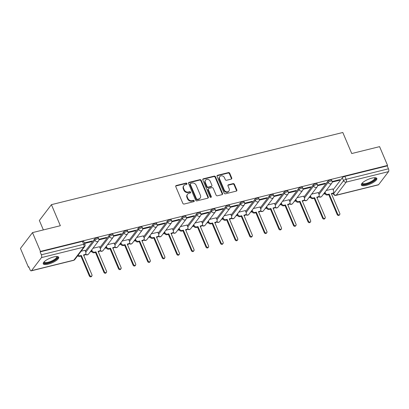 <?xml version="1.0" encoding="UTF-8"?>
<svg xmlns="http://www.w3.org/2000/svg" width="409" height="409" viewBox="0 0 409 409"><rect width="100%" height="100%" fill="white"/><g stroke="black" fill="none" stroke-linecap="round" stroke-linejoin="round"><path stroke-width="0.61" d="M186.949 183.58A0.741 0.624 37.3 0 0 186.034 183.094L176.289 185.507A1.058 0.89 37.3 0 0 175.763 186.657L182.843 203.339A1.058 0.89 37.3 0 0 184.152 204.04L193.902 201.622A0.741 0.624 37.3 0 0 193.35 200.328L192.087 200.64A3.379 2.848 37.3 0 1 187.895 198.401L187.302 197.01A3.379 2.848 37.3 0 1 187.552 194.234A3.379 2.848 37.3 0 1 188.978 193.319L190.241 193.007A0.741 0.624 37.3 0 0 189.689 191.709L188.431 192.02A3.379 2.848 37.3 0 1 184.234 189.786L183.646 188.396A3.379 2.848 37.3 0 1 183.892 185.62A3.379 2.848 37.3 0 1 185.323 184.699L186.586 184.387A0.741 0.624 37.3 0 0 186.949 183.58M186.652 184.367A0.741 0.624 37.3 0 0 185.681 183.554L175.936 185.967A1.058 0.89 37.3 0 0 175.712 186.059M193.968 201.601A0.741 0.624 37.3 0 0 192.997 200.788L191.734 201.1L192.087 200.64M190.313 192.987A0.741 0.624 37.3 0 0 189.341 192.169L188.079 192.481L188.431 192.02M53.717 256.939A8.39 2.536 157 0 0 43.252 263.81A8.39 2.536 157 0 0 48.236 264.132A8.39 2.536 157 0 0 58.702 257.256A8.39 2.536 157 0 0 53.717 256.939M371.832 178.14A8.39 2.536 157 0 0 361.372 185.016A8.39 2.536 157 0 0 366.357 185.333A8.39 2.536 157 0 0 376.817 178.457A8.39 2.536 157 0 0 371.832 178.14M231.208 179.122A1.058 0.89 37.3 0 0 231.734 177.966L229.746 173.288A1.058 0.89 37.3 0 0 228.437 172.588L217.614 175.272A1.058 0.89 37.3 0 0 217.087 176.422L224.168 193.104A1.058 0.89 37.3 0 0 225.477 193.8L236.305 191.121A1.058 0.89 37.3 0 0 236.826 189.965L234.429 184.316A1.058 0.89 37.3 0 0 233.115 183.615L228.483 184.761A1.058 0.89 37.3 0 0 227.961 185.916L229.152 188.718A2.827 2.377 37.3 0 1 228.943 191.039A2.827 2.377 37.3 0 1 226.474 191.801A2.827 2.377 37.3 0 1 224.244 189.934L219.582 178.953A2.827 2.377 37.3 0 1 219.786 176.637A2.827 2.377 37.3 0 1 222.256 175.875A2.827 2.377 37.3 0 1 224.49 177.741L225.267 179.571A1.058 0.89 37.3 0 0 226.576 180.267L231.208 179.122M41.462 257.598L31.524 270.646A2.152 0.961 -103.9 0 1 31.237 270.845A2.152 0.961 -103.9 0 1 30.015 269.679L28.773 266.755L28.425 267.215L20.45 248.427L32.495 232.614L60.348 225.717L51.411 204.664L342.803 132.49L351.735 153.539L379.588 146.642L387.558 165.425L40.471 251.402L40.118 251.862L41.36 254.787L83.697 244.301A2.152 0.649 -23 0 1 84.975 244.383L83.733 241.458A2.152 0.649 -23 0 0 82.454 241.376L83.697 244.301A2.152 0.961 -103.9 0 1 83.794 247.113L41.462 257.598A2.152 0.961 -103.9 0 0 41.36 254.787M32.495 232.614L40.471 251.402M201.218 180.354A1.058 0.89 37.3 0 0 199.909 179.653L189.086 182.337A1.058 0.89 37.3 0 0 188.559 183.493L195.64 200.17A1.058 0.89 37.3 0 0 196.949 200.87L207.772 198.186A1.058 0.89 37.3 0 0 208.299 197.036L201.218 180.354L200.865 180.814A1.058 0.89 37.3 0 0 199.556 180.118L188.733 182.797A1.058 0.89 37.3 0 0 188.508 182.889M203.35 178.805L214.173 176.121A1.058 0.89 37.3 0 1 215.482 176.821L222.562 193.498A1.058 0.89 37.3 0 1 222.036 194.653L217.404 195.804A1.058 0.89 37.3 0 1 216.095 195.103L213.222 188.339A1.058 0.89 37.3 0 0 211.913 187.639L208.841 188.401A1.058 0.89 37.3 0 0 208.314 189.551L211.305 196.596A0.741 0.624 37.3 0 1 210.022 196.913L202.823 179.955A1.058 0.89 37.3 0 1 203.35 178.805L202.997 179.265L213.82 176.581L214.173 176.121M333.151 189.771L342.302 177.762L343.545 180.686A2.152 0.649 -23 0 1 346.116 179.3L388.453 168.815A2.152 0.961 76.1 0 1 388.55 171.627L378.611 184.674A2.152 0.961 76.1 0 1 378.325 184.873L335.993 195.359A2.152 0.961 76.1 0 0 336.275 195.159L378.611 184.674M28.425 267.215L28.921 267.092M90.19 251.913L91.698 251.54M104.77 248.304L106.279 247.931M119.346 244.694L120.854 244.321M133.927 241.08L135.435 240.707M148.503 237.471L150.011 237.097M163.084 233.861L164.592 233.488M177.664 230.247L179.173 229.873M192.24 226.637L193.748 226.264M206.821 223.028L208.329 222.654M221.402 219.413L222.905 219.04M235.978 215.804L237.486 215.431M250.559 212.194L252.067 211.821M265.134 208.58L266.642 208.207M279.715 204.97L281.223 204.597M294.296 201.361L295.804 200.988M308.872 197.746L310.38 197.373M323.453 194.137L324.961 193.764M43.369 229.919L39.361 220.482L51.411 204.664M387.558 165.425L387.211 165.89L388.453 168.815M84.96 250.328L81.146 251.203M84.571 243.432L91.524 241.709L91.309 241.203M91.524 241.709L92.051 241.019L84.356 242.926M99.54 246.719L92.966 248.273M98.917 239.878L106.105 238.099L105.89 237.588M106.105 238.099L106.631 237.404L98.886 239.326M114.116 243.104L107.541 244.664M113.498 236.269L120.686 234.485L120.466 233.979M120.686 234.485L121.212 233.795L113.467 235.712M128.697 239.495L122.122 241.049M128.073 232.655L135.261 230.875L135.047 230.369M135.261 230.875L135.788 230.185L128.043 232.102M143.278 235.886L136.703 237.44M142.654 229.045L149.842 227.266L149.628 226.755M149.842 227.266L150.369 226.571L142.623 228.493M157.854 232.271L151.279 233.83M157.235 225.436L164.418 223.651L164.203 223.145M164.418 223.651L164.95 222.961L157.199 224.878M172.434 228.662L165.86 230.216M171.811 221.821L178.999 220.042L178.784 219.536M178.999 220.042L179.525 219.352L171.78 221.269M187.01 225.052L180.435 226.606M186.392 218.212L193.58 216.433L193.365 215.921M193.58 216.433L194.106 215.737L186.361 217.66M201.591 221.438L195.016 222.997M200.972 214.602L208.155 212.818L207.941 212.312M208.155 212.818L208.682 212.128L200.937 214.045M216.172 217.828L209.597 219.382M215.548 210.988L222.736 209.209L222.522 208.702M222.736 209.209L223.263 208.518L215.517 210.436M230.748 214.219L224.173 215.773M230.129 207.378L237.317 205.599L237.097 205.088M237.317 205.599L237.844 204.904L230.098 206.826M245.328 210.604L238.754 212.164M244.705 203.769L251.893 201.985L251.678 201.479M251.893 201.985L252.419 201.294L244.674 203.212M259.904 206.995L253.329 208.549M259.286 200.154L266.474 198.375L266.259 197.869M266.474 198.375L267 197.685L259.255 199.602M274.485 203.385L267.91 204.94M273.866 196.545L281.049 194.766L280.835 194.255M281.049 194.766L281.576 194.071L273.831 195.993M289.066 199.771L282.491 201.33M288.442 192.936L295.63 191.151L295.416 190.645M295.63 191.151L296.157 190.461L288.411 192.378M303.642 196.162L297.067 197.716M303.023 189.321L310.211 187.542L309.991 187.036M310.211 187.542L310.738 186.852L302.992 188.769M318.222 192.552L311.648 194.106M317.599 185.712L324.787 183.932L324.572 183.421M324.787 183.932L325.313 183.237L317.568 185.159M318.575 193.38L327.721 181.371L328.166 182.409A2.152 0.649 -23 0 1 330.262 181.161A2.152 0.649 -23 0 1 332.016 181.105L331.571 180.067A2.152 0.649 157 0 0 329.823 180.124A2.152 0.649 157 0 0 327.721 181.371M303.994 196.99L313.146 184.98L313.585 186.018A2.152 0.649 -23 0 1 315.687 184.776A2.152 0.649 -23 0 1 317.435 184.715L316.995 183.677A2.152 0.649 157 0 0 315.247 183.733A2.152 0.649 157 0 0 313.146 184.98M289.419 200.604L298.565 188.595L299.005 189.633A2.152 0.649 -23 0 1 301.106 188.385A2.152 0.649 -23 0 1 302.854 188.329L302.415 187.291A2.152 0.649 157 0 0 300.666 187.348A2.152 0.649 157 0 0 298.565 188.595M274.838 204.214L283.989 192.204L284.429 193.242A2.152 0.649 -23 0 1 286.53 191.995A2.152 0.649 -23 0 1 288.279 191.939L287.839 190.901A2.152 0.649 157 0 0 286.085 190.957A2.152 0.649 157 0 0 283.989 192.204M260.257 207.823L269.408 195.814L269.848 196.852A2.152 0.649 -23 0 1 271.949 195.609A2.152 0.649 -23 0 1 273.698 195.548L273.258 194.51A2.152 0.649 157 0 0 271.51 194.572A2.152 0.649 157 0 0 269.408 195.814M245.681 211.438L254.827 199.428L255.272 200.466A2.152 0.649 -23 0 1 257.368 199.219A2.152 0.649 -23 0 1 259.122 199.163L258.677 198.125A2.152 0.649 157 0 0 256.929 198.181A2.152 0.649 157 0 0 254.827 199.428M231.1 215.047L240.252 203.038L240.691 204.076A2.152 0.649 -23 0 1 242.793 202.828A2.152 0.649 -23 0 1 244.541 202.772L244.101 201.734A2.152 0.649 157 0 0 242.353 201.79A2.152 0.649 157 0 0 240.252 203.038M216.525 218.657L225.671 206.647L226.111 207.685A2.152 0.649 -23 0 1 228.212 206.443A2.152 0.649 -23 0 1 229.96 206.381L229.521 205.344A2.152 0.649 157 0 0 227.772 205.405A2.152 0.649 157 0 0 225.671 206.647M201.944 222.271L211.095 210.262L211.535 211.3A2.152 0.649 -23 0 1 213.636 210.052A2.152 0.649 -23 0 1 215.385 209.996L214.945 208.958A2.152 0.649 157 0 0 213.191 209.014A2.152 0.649 157 0 0 211.095 210.262M187.363 225.88L196.514 213.871L196.954 214.909A2.152 0.649 -23 0 1 199.055 213.662A2.152 0.649 -23 0 1 200.804 213.605L200.364 212.568A2.152 0.649 157 0 0 198.616 212.624A2.152 0.649 157 0 0 196.514 213.871M172.787 229.49L181.933 217.481L182.378 218.518A2.152 0.649 -23 0 1 184.474 217.276A2.152 0.649 -23 0 1 186.228 217.215L185.783 216.177A2.152 0.649 157 0 0 184.035 216.238A2.152 0.649 157 0 0 181.933 217.481M158.206 233.104L167.358 221.095L167.797 222.133A2.152 0.649 -23 0 1 169.899 220.886A2.152 0.649 -23 0 1 171.647 220.829L171.207 219.791A2.152 0.649 157 0 0 169.459 219.848A2.152 0.649 157 0 0 167.358 221.095M143.631 236.714L152.777 224.705L153.217 225.742A2.152 0.649 -23 0 1 155.318 224.495A2.152 0.649 -23 0 1 157.066 224.439L156.627 223.401A2.152 0.649 157 0 0 154.878 223.457A2.152 0.649 157 0 0 152.777 224.705M129.05 240.323L138.201 228.314L138.641 229.352A2.152 0.649 -23 0 1 140.742 228.11A2.152 0.649 -23 0 1 142.49 228.048L142.051 227.01A2.152 0.649 157 0 0 140.297 227.072A2.152 0.649 157 0 0 138.201 228.314M114.469 243.938L123.62 231.929L124.06 232.966A2.152 0.649 -23 0 1 126.161 231.719A2.152 0.649 -23 0 1 127.91 231.663L127.47 230.625A2.152 0.649 157 0 0 125.721 230.681A2.152 0.649 157 0 0 123.62 231.929M99.893 247.547L109.039 235.538L109.484 236.576A2.152 0.649 -23 0 1 111.58 235.328A2.152 0.649 -23 0 1 113.329 235.272L112.889 234.234A2.152 0.649 157 0 0 111.141 234.291A2.152 0.649 157 0 0 109.039 235.538M85.312 251.157L94.464 239.147L94.903 240.185A2.152 0.649 -23 0 1 97.005 238.943A2.152 0.649 -23 0 1 98.753 238.882L98.313 237.844A2.152 0.649 157 0 0 96.56 237.905A2.152 0.649 157 0 0 94.464 239.147M332.18 182.102L339.368 180.318L339.894 179.628L332.149 181.545M332.798 188.938L326.229 190.497M339.368 180.318L339.153 179.812M387.211 165.89L344.874 176.376A2.152 0.649 157 0 0 342.302 177.762M40.118 251.862L82.454 241.376M183.892 185.62L183.544 186.08A3.379 2.848 37.3 0 0 183.293 188.856L183.646 188.396M188.079 192.481A3.379 2.848 37.3 0 1 183.886 190.246L183.293 188.856M187.552 194.234L187.199 194.699A3.379 2.848 37.3 0 0 186.954 197.47L187.302 197.01M191.734 201.1A3.379 2.848 37.3 0 1 187.542 198.861L186.954 197.47M207.997 198.094A1.058 0.89 37.3 0 0 207.946 197.496L200.865 180.814M190.645 183.385A0.741 0.624 37.3 0 0 190.277 184.193L196.489 198.83A0.741 0.624 37.3 0 0 197.409 199.321L198.738 198.994A3.379 2.848 37.3 0 0 200.17 198.074A3.379 2.848 37.3 0 0 200.415 195.297L196.167 185.292A3.379 2.848 37.3 0 0 191.974 183.053L190.645 183.385M190.328 183.585L189.981 184.045A0.741 0.624 37.3 0 0 189.924 184.653L190.277 184.193M200.17 198.074L199.817 198.534A3.379 2.848 37.3 0 1 198.385 199.454L197.056 199.781A0.741 0.624 37.3 0 1 196.141 199.29L189.924 184.653M222.266 194.561A1.058 0.89 37.3 0 0 222.21 193.963L215.129 177.281A1.058 0.89 37.3 0 0 213.82 176.581M208.396 188.687L208.043 189.147A1.058 0.89 37.3 0 0 207.966 190.016L210.952 197.056L211.305 196.596M211.008 197.383A0.741 0.624 37.3 0 0 210.952 197.056M210.246 181.32A2.827 2.377 37.3 0 0 208.012 179.454A2.827 2.377 37.3 0 0 205.543 180.216A2.827 2.377 37.3 0 0 205.338 182.537L206.98 186.402A1.058 0.89 37.3 0 0 208.288 187.102L211.361 186.34A1.058 0.89 37.3 0 0 211.888 185.185L210.246 181.32M205.543 180.216L205.19 180.676A2.827 2.377 37.3 0 0 204.986 182.997L205.338 182.537M211.811 186.054L211.458 186.514A1.058 0.89 37.3 0 1 211.013 186.801L207.941 187.562A1.058 0.89 37.3 0 1 206.627 186.862L204.986 182.997M219.786 176.637L219.439 177.097A2.827 2.377 37.3 0 0 219.229 179.418L219.582 178.953M228.943 191.039L228.59 191.499A2.827 2.377 37.3 0 1 226.126 192.261A2.827 2.377 37.3 0 1 223.892 190.395L219.229 179.418M236.53 191.029A1.058 0.89 37.3 0 0 236.474 190.43L234.076 184.776A1.058 0.89 37.3 0 0 232.767 184.076L228.135 185.226A1.058 0.89 37.3 0 0 227.91 185.313M231.433 179.03A1.058 0.89 37.3 0 0 231.382 178.426L229.398 173.748A1.058 0.89 37.3 0 0 228.084 173.048L217.261 175.732A1.058 0.89 37.3 0 0 217.036 175.824M78.099 255.201A2.152 1.815 37.3 0 0 80.144 255.763L81.355 255.461L89.832 275.431A1.237 1.043 37.3 0 0 91.979 274.894L83.508 254.93L84.719 254.628A2.152 1.815 37.3 0 0 85.629 254.045L85.174 254.643A2.152 1.815 -142.7 0 1 84.264 255.231L83.692 255.369M85.629 254.045A2.152 1.815 37.3 0 0 85.788 252.276L84.934 250.262M91.892 275.911L91.432 276.51A1.237 1.043 -142.7 0 1 89.377 276.029L80.9 256.065L79.683 256.361A2.152 1.815 -142.7 0 1 77.644 255.799M80.9 256.065L81.355 255.461M91.708 249.925L92.051 250.727A2.152 1.815 37.3 0 0 94.719 252.154L95.936 251.852L104.407 271.816A1.237 1.043 37.3 0 0 106.56 271.285L98.083 251.32L99.3 251.019A2.152 1.815 37.3 0 0 100.21 250.436L99.755 251.034A2.152 1.815 -142.7 0 1 98.845 251.617L98.272 251.76M100.21 250.436A2.152 1.815 37.3 0 0 100.369 248.667L99.51 246.653M106.468 272.302L106.013 272.9A1.237 1.043 -142.7 0 1 103.952 272.414L95.476 252.45L94.264 252.752A2.152 1.815 -142.7 0 1 91.59 251.325L92.051 250.727M91.253 250.523L91.59 251.325M95.476 252.45L95.936 251.852M106.289 246.31L106.626 247.118A2.152 1.815 37.3 0 0 109.3 248.544L110.512 248.243L118.988 268.207A1.237 1.043 37.3 0 0 121.136 267.675L112.664 247.711L113.876 247.409A2.152 1.815 37.3 0 0 114.786 246.821L114.331 247.425A2.152 1.815 -142.7 0 1 113.421 248.007L112.848 248.151M114.786 246.821A2.152 1.815 37.3 0 0 114.944 245.057L114.091 243.038M121.049 268.687L120.589 269.291A1.237 1.043 -142.7 0 1 118.533 268.805L110.057 248.841L108.84 249.142A2.152 1.815 -142.7 0 1 106.171 247.716L106.626 247.118M105.829 246.913L106.171 247.716M110.057 248.841L110.512 248.243M56.887 256.515A7.26 2.193 -23 0 1 54.934 259.981A7.26 2.193 -23 0 1 47.367 263.089A7.26 2.193 -23 0 1 43.978 261.99M44.218 261.74A6.723 2.03 157 0 0 44.269 261.934A6.723 2.03 157 0 0 48.155 262.215A6.723 2.03 157 0 0 54.417 259.495A6.723 2.03 157 0 0 56.646 256.678A6.723 2.03 157 0 0 56.539 256.509M43.201 263.335A8.338 2.52 157 0 0 55.568 260.012A8.338 2.52 157 0 0 58.395 256.888M375.002 177.716A7.26 2.193 -23 0 1 373.054 181.182A7.26 2.193 -23 0 1 365.482 184.29A7.26 2.193 -23 0 1 362.098 183.191M362.338 182.946A6.723 2.03 157 0 0 362.384 183.135A6.723 2.03 157 0 0 366.27 183.416A6.723 2.03 157 0 0 372.533 180.696A6.723 2.03 157 0 0 374.762 177.884A6.723 2.03 157 0 0 374.659 177.716M361.321 184.536A8.338 2.52 157 0 0 373.688 181.213A8.338 2.52 157 0 0 376.51 178.089M120.865 242.701L121.207 243.503A2.152 1.815 37.3 0 0 123.876 244.93L125.093 244.628L133.569 264.597A1.237 1.043 37.3 0 0 135.716 264.061L127.24 244.096L128.457 243.795A2.152 1.815 37.3 0 0 129.367 243.212L128.912 243.81A2.152 1.815 -142.7 0 1 128.002 244.398L127.429 244.536M129.367 243.212A2.152 1.815 37.3 0 0 129.525 241.443L128.666 239.429M135.624 265.078L135.169 265.676A1.237 1.043 -142.7 0 1 133.109 265.196L124.638 245.231L123.421 245.528A2.152 1.815 -142.7 0 1 120.752 244.107L121.207 243.503M120.41 243.299L120.752 244.107M124.638 245.231L125.093 244.628M135.445 239.091L135.788 239.894A2.152 1.815 37.3 0 0 138.457 241.32L139.673 241.019L148.145 260.983A1.237 1.043 37.3 0 0 150.297 260.451L141.821 240.487L143.038 240.185A2.152 1.815 37.3 0 0 143.948 239.602L143.487 240.201A2.152 1.815 -142.7 0 1 142.577 240.783L142.01 240.927M143.948 239.602A2.152 1.815 37.3 0 0 144.101 237.833L143.247 235.819M150.205 261.469L149.75 262.067A1.237 1.043 -142.7 0 1 147.69 261.581L139.213 241.617L138.002 241.918A2.152 1.815 -142.7 0 1 135.328 240.492L135.788 239.894M134.985 239.689L135.328 240.492M139.213 241.617L139.673 241.019M150.021 235.477L150.364 236.284A2.152 1.815 37.3 0 0 153.038 237.706L154.249 237.409L162.726 257.373A1.237 1.043 37.3 0 0 164.873 256.842L156.402 236.872L157.613 236.576A2.152 1.815 37.3 0 0 158.523 235.988L158.068 236.591A2.152 1.815 -142.7 0 1 157.158 237.174L156.586 237.317M158.523 235.988A2.152 1.815 37.3 0 0 158.682 234.224L157.828 232.205M164.786 257.854L164.326 258.457A1.237 1.043 -142.7 0 1 162.271 257.972L153.794 238.007L152.577 238.309A2.152 1.815 -142.7 0 1 149.909 236.883L150.364 236.284M149.566 236.08L149.909 236.883M153.794 238.007L154.249 237.409M164.602 231.867L164.945 232.67A2.152 1.815 37.3 0 0 167.613 234.096L168.83 233.795L177.302 253.764A1.237 1.043 37.3 0 0 179.454 253.227L170.977 233.263L172.194 232.961A2.152 1.815 37.3 0 0 173.104 232.378L172.649 232.977A2.152 1.815 -142.7 0 1 171.739 233.565L171.167 233.703M173.104 232.378A2.152 1.815 37.3 0 0 173.263 230.61L172.404 228.595M179.362 254.245L178.907 254.843A1.237 1.043 -142.7 0 1 176.846 254.362L168.37 234.398L167.158 234.694A2.152 1.815 -142.7 0 1 164.49 233.273L164.945 232.67M164.147 232.465L164.49 233.273M168.37 234.398L168.83 233.795M179.183 228.258L179.52 229.06A2.152 1.815 37.3 0 0 182.194 230.487L183.406 230.185L191.882 250.15A1.237 1.043 37.3 0 0 194.035 249.618L185.558 229.653L186.77 229.352A2.152 1.815 37.3 0 0 187.68 228.769L187.225 229.367A2.152 1.815 -142.7 0 1 186.315 229.95L185.742 230.093M187.68 228.769A2.152 1.815 37.3 0 0 187.838 227L186.985 224.986M193.943 250.635L193.483 251.233A1.237 1.043 -142.7 0 1 191.427 250.748L182.951 230.783L181.734 231.085A2.152 1.815 -142.7 0 1 179.065 229.659L179.52 229.06M178.723 228.856L179.065 229.659M182.951 230.783L183.406 230.185M193.759 224.643L194.101 225.451A2.152 1.815 37.3 0 0 196.77 226.872L197.987 226.576L206.463 246.54A1.237 1.043 37.3 0 0 208.61 246.008L200.134 226.039L201.351 225.742A2.152 1.815 37.3 0 0 202.261 225.154L201.806 225.758A2.152 1.815 -142.7 0 1 200.896 226.341L200.323 226.484M202.261 225.154A2.152 1.815 37.3 0 0 202.419 223.391L201.565 221.371M208.518 247.021L208.063 247.624A1.237 1.043 -142.7 0 1 206.003 247.138L197.532 227.174L196.315 227.476A2.152 1.815 -142.7 0 1 193.646 226.049L194.101 225.451M193.304 225.247L193.646 226.049M197.532 227.174L197.987 226.576M208.339 221.034L208.682 221.836A2.152 1.815 37.3 0 0 211.351 223.263L212.568 222.961L221.039 242.931A1.237 1.043 37.3 0 0 223.191 242.394L214.715 222.43L215.932 222.128A2.152 1.815 37.3 0 0 216.842 221.545L216.381 222.143A2.152 1.815 -142.7 0 1 215.471 222.731L214.904 222.869M216.842 221.545A2.152 1.815 37.3 0 0 217 219.776L216.141 217.762M223.099 243.411L222.644 244.009A1.237 1.043 -142.7 0 1 220.584 243.529L212.107 223.565L210.896 223.861A2.152 1.815 -142.7 0 1 208.222 222.44L208.682 221.836M207.879 221.632L208.222 222.44M212.107 223.565L212.568 222.961M222.915 217.424L223.258 218.227A2.152 1.815 37.3 0 0 225.932 219.653L227.143 219.352L235.62 239.316A1.237 1.043 37.3 0 0 237.767 238.784L229.296 218.82L230.507 218.518A2.152 1.815 37.3 0 0 231.417 217.936L230.962 218.534A2.152 1.815 -142.7 0 1 230.052 219.117L229.48 219.26M231.417 217.936A2.152 1.815 37.3 0 0 231.576 216.167L230.722 214.152M237.68 239.802L237.22 240.4A1.237 1.043 -142.7 0 1 235.165 239.914L226.688 219.95L225.471 220.252A2.152 1.815 -142.7 0 1 222.803 218.825L223.258 218.227M222.46 218.023L222.803 218.825M226.688 219.95L227.143 219.352M237.496 213.81L237.839 214.618A2.152 1.815 37.3 0 0 240.507 216.039L241.724 215.742L250.201 235.707A1.237 1.043 37.3 0 0 252.348 235.175L243.871 215.206L245.088 214.909A2.152 1.815 37.3 0 0 245.998 214.321L245.543 214.924A2.152 1.815 -142.7 0 1 244.633 215.507L244.061 215.65M245.998 214.321A2.152 1.815 37.3 0 0 246.157 212.557L245.298 210.538M252.256 236.187L251.801 236.791A1.237 1.043 -142.7 0 1 249.741 236.305L241.269 216.341L240.052 216.642A2.152 1.815 -142.7 0 1 237.384 215.216L237.839 214.618M237.041 214.408L237.384 215.216M241.269 216.341L241.724 215.742M252.077 210.2L252.414 211.003A2.152 1.815 37.3 0 0 255.088 212.429L256.3 212.128L264.776 232.097A1.237 1.043 37.3 0 0 266.929 231.56L258.452 211.596L259.669 211.295A2.152 1.815 37.3 0 0 260.579 210.712L260.119 211.31A2.152 1.815 -142.7 0 1 259.209 211.898L258.636 212.036M260.579 210.712A2.152 1.815 37.3 0 0 260.732 208.943L259.879 206.928M266.837 232.578L266.382 233.176A1.237 1.043 -142.7 0 1 264.321 232.695L255.845 212.731L254.633 213.028A2.152 1.815 -142.7 0 1 251.959 211.606L252.414 211.003M251.617 210.799L251.959 211.606M255.845 212.731L256.3 212.128M266.653 206.591L266.995 207.394A2.152 1.815 37.3 0 0 269.664 208.82L270.881 208.518L279.357 228.483A1.237 1.043 37.3 0 0 281.504 227.951L273.028 207.987L274.245 207.685A2.152 1.815 37.3 0 0 275.155 207.102L274.7 207.7A2.152 1.815 -142.7 0 1 273.79 208.283L273.217 208.426M275.155 207.102A2.152 1.815 37.3 0 0 275.313 205.333L274.459 203.319M281.412 228.968L280.957 229.567A1.237 1.043 -142.7 0 1 278.897 229.081L270.426 209.117L269.209 209.418A2.152 1.815 -142.7 0 1 266.54 207.992L266.995 207.394M266.198 207.189L266.54 207.992M270.426 209.117L270.881 208.518M281.234 202.976L281.576 203.784A2.152 1.815 37.3 0 0 284.245 205.206L285.462 204.909L293.933 224.873A1.237 1.043 37.3 0 0 296.085 224.342L287.609 204.372L288.826 204.076A2.152 1.815 37.3 0 0 289.736 203.488L289.275 204.091A2.152 1.815 -142.7 0 1 288.365 204.674L287.798 204.817M289.736 203.488A2.152 1.815 37.3 0 0 289.894 201.724L289.035 199.704M295.993 225.354L295.538 225.957A1.237 1.043 -142.7 0 1 293.478 225.471L285.001 205.507L283.79 205.809A2.152 1.815 -142.7 0 1 281.116 204.382L281.576 203.784M280.779 203.575L281.116 204.382M285.001 205.507L285.462 204.909M295.809 199.367L296.152 200.17A2.152 1.815 37.3 0 0 298.826 201.596L300.037 201.294L308.514 221.264A1.237 1.043 37.3 0 0 310.661 220.727L302.19 200.763L303.401 200.461A2.152 1.815 37.3 0 0 304.311 199.878L303.856 200.476A2.152 1.815 -142.7 0 1 302.946 201.059L302.374 201.202M304.311 199.878A2.152 1.815 37.3 0 0 304.47 198.109L303.616 196.095M310.574 221.744L310.114 222.343A1.237 1.043 -142.7 0 1 308.059 221.862L299.582 201.893L298.365 202.194A2.152 1.815 -142.7 0 1 295.697 200.773L296.152 200.17M295.354 199.965L295.697 200.773M299.582 201.893L300.037 201.294M310.39 195.758L310.733 196.56A2.152 1.815 37.3 0 0 313.401 197.987L314.618 197.685L323.095 217.649A1.237 1.043 37.3 0 0 325.242 217.118L316.765 197.153L317.982 196.852A2.152 1.815 37.3 0 0 318.892 196.269L318.437 196.867A2.152 1.815 -142.7 0 1 317.527 197.45L316.955 197.593M318.892 196.269A2.152 1.815 37.3 0 0 319.051 194.5L318.192 192.486M325.15 218.135L324.695 218.733A1.237 1.043 -142.7 0 1 322.635 218.248L314.163 198.283L312.946 198.585A2.152 1.815 -142.7 0 1 310.278 197.158L310.733 196.56M309.935 196.356L310.278 197.158M314.163 198.283L314.618 197.685M324.971 192.143L325.313 192.951A2.152 1.815 37.3 0 0 327.982 194.372L329.199 194.076L337.67 214.04A1.237 1.043 37.3 0 0 339.823 213.508L331.346 193.539L332.563 193.242A2.152 1.815 37.3 0 0 333.473 192.654L333.013 193.258A2.152 1.815 -142.7 0 1 332.103 193.84L331.53 193.984M333.473 192.654A2.152 1.815 37.3 0 0 333.626 190.891L332.773 188.871M339.731 214.52L339.276 215.124A1.237 1.043 -142.7 0 1 337.215 214.638L328.739 194.674L327.527 194.975A2.152 1.815 -142.7 0 1 324.853 193.549L325.313 192.951M324.511 192.741L324.853 193.549M328.739 194.674L329.199 194.076M185.681 183.554L186.034 183.094M192.997 200.788L193.35 200.328M189.341 192.169L189.689 191.709M333.263 192.93L333.606 193.733L343.545 180.686A2.152 1.815 -142.7 0 0 346.213 182.112L336.275 195.159A2.152 1.815 -142.7 0 1 333.606 193.733A2.152 0.649 -23 0 0 333.493 194.111A2.152 2.152 0 0 0 335.993 195.359M388.55 171.627L346.213 182.112A2.152 0.961 -103.9 0 0 346.116 179.3L344.874 176.376M31.524 270.646L73.855 260.16L83.794 247.113A2.152 1.815 37.3 0 0 84.704 246.53A2.152 2.152 0 0 0 84.975 244.383M319.015 194.418L328.166 182.409A2.152 1.815 -142.7 0 0 330.835 183.835A2.152 1.815 -142.7 0 0 331.745 183.252A2.152 2.152 0 0 0 332.016 181.105M304.434 198.033L313.585 186.018A2.152 1.815 -142.7 0 0 316.254 187.445A2.152 1.815 -142.7 0 0 317.164 186.862A2.152 2.152 0 0 0 317.435 184.715M289.858 201.642L299.005 189.633A2.152 1.815 -142.7 0 0 301.678 191.054A2.152 1.815 -142.7 0 0 302.588 190.471A2.152 2.152 0 0 0 302.854 188.329M275.277 205.252L284.429 193.242A2.152 1.815 -142.7 0 0 287.098 194.669A2.152 1.815 -142.7 0 0 288.008 194.086A2.152 2.152 0 0 0 288.279 191.939M260.702 208.866L269.848 196.852A2.152 1.815 -142.7 0 0 272.522 198.278A2.152 1.815 -142.7 0 0 273.432 197.695A2.152 2.152 0 0 0 273.698 195.548M246.121 212.476L255.272 200.466A2.152 1.815 -142.7 0 0 257.941 201.888A2.152 1.815 -142.7 0 0 258.851 201.305A2.152 2.152 0 0 0 259.122 199.163M231.54 216.085L240.691 204.076A2.152 1.815 -142.7 0 0 243.36 205.502A2.152 1.815 -142.7 0 0 244.27 204.919A2.152 2.152 0 0 0 244.541 202.772M216.964 219.699L226.111 207.685A2.152 1.815 -142.7 0 0 228.784 209.111A2.152 1.815 -142.7 0 0 229.694 208.529A2.152 2.152 0 0 0 229.96 206.381M202.383 223.309L211.535 211.3A2.152 1.815 -142.7 0 0 214.204 212.721A2.152 1.815 -142.7 0 0 215.114 212.138A2.152 2.152 0 0 0 215.385 209.996M187.808 226.918L196.954 214.909A2.152 1.815 -142.7 0 0 199.628 216.335A2.152 1.815 -142.7 0 0 200.538 215.753A2.152 2.152 0 0 0 200.804 213.605M173.227 230.533L182.378 218.518A2.152 1.815 -142.7 0 0 185.047 219.945A2.152 1.815 -142.7 0 0 185.957 219.362A2.152 2.152 0 0 0 186.228 217.215M158.646 234.142L167.797 222.133A2.152 1.815 -142.7 0 0 170.466 223.554A2.152 1.815 -142.7 0 0 171.376 222.971A2.152 2.152 0 0 0 171.647 220.829M144.07 237.752L153.217 225.742A2.152 1.815 -142.7 0 0 155.89 227.169A2.152 1.815 -142.7 0 0 156.8 226.586A2.152 2.152 0 0 0 157.066 224.439M129.489 241.366L138.641 229.352A2.152 1.815 -142.7 0 0 141.309 230.778A2.152 1.815 -142.7 0 0 142.22 230.195A2.152 2.152 0 0 0 142.49 228.048M114.914 244.976L124.06 232.966A2.152 1.815 -142.7 0 0 126.729 234.388A2.152 1.815 -142.7 0 0 127.639 233.805A2.152 2.152 0 0 0 127.91 231.663M100.333 248.585L109.484 236.576A2.152 1.815 -142.7 0 0 112.153 238.002A2.152 1.815 -142.7 0 0 113.063 237.419A2.152 2.152 0 0 0 113.329 235.272M85.752 252.2L94.903 240.185A2.152 1.815 -142.7 0 0 97.572 241.612A2.152 1.815 -142.7 0 0 98.482 241.029A2.152 2.152 0 0 0 98.753 238.882M98.482 241.029L88.543 254.076A2.152 1.815 -142.7 0 1 87.633 254.659A2.152 1.815 37.3 0 1 85.593 254.096M113.063 237.419L103.124 250.466A2.152 1.815 -142.7 0 1 102.214 251.049A2.152 1.815 37.3 0 1 100.169 250.487M127.639 233.805L117.7 246.852A2.152 1.815 -142.7 0 1 116.79 247.44A2.152 1.815 37.3 0 1 114.75 246.872M142.22 230.195L132.281 243.243A2.152 1.815 -142.7 0 1 131.371 243.825A2.152 1.815 37.3 0 1 129.326 243.263M156.8 226.586L146.857 239.633A2.152 1.815 -142.7 0 1 145.947 240.216A2.152 1.815 37.3 0 1 143.907 239.654M171.376 222.971L161.437 236.019A2.152 1.815 -142.7 0 1 160.527 236.607A2.152 1.815 37.3 0 1 158.487 236.039M185.957 219.362L176.018 232.409A2.152 1.815 -142.7 0 1 175.108 232.992A2.152 1.815 37.3 0 1 173.063 232.43M200.538 215.753L190.594 228.8A2.152 1.815 -142.7 0 1 189.684 229.383A2.152 1.815 37.3 0 1 187.644 228.82M215.114 212.138L205.175 225.185A2.152 1.815 -142.7 0 1 204.265 225.773A2.152 1.815 37.3 0 1 202.22 225.206M229.694 208.529L219.756 221.576A2.152 1.815 -142.7 0 1 218.846 222.159A2.152 1.815 37.3 0 1 216.801 221.596M244.27 204.919L234.331 217.966A2.152 1.815 -142.7 0 1 233.421 218.549A2.152 1.815 37.3 0 1 231.382 217.987M258.851 201.305L248.912 214.352A2.152 1.815 -142.7 0 1 248.002 214.94A2.152 1.815 37.3 0 1 245.957 214.372M273.432 197.695L263.488 210.742A2.152 1.815 -142.7 0 1 262.578 211.325A2.152 1.815 37.3 0 1 260.538 210.763M288.008 194.086L278.069 207.133A2.152 1.815 -142.7 0 1 277.159 207.716A2.152 1.815 37.3 0 1 275.114 207.153M302.588 190.471L292.65 203.518A2.152 1.815 -142.7 0 1 291.74 204.106A2.152 1.815 37.3 0 1 289.695 203.539M317.164 186.862L307.225 199.909A2.152 1.815 -142.7 0 1 306.315 200.492A2.152 1.815 37.3 0 1 304.276 199.929M331.745 183.252L321.806 196.3A2.152 1.815 -142.7 0 1 320.896 196.882A2.152 1.815 37.3 0 1 318.851 196.32M74.765 259.577A2.152 1.815 37.3 0 1 73.855 260.16A2.152 0.961 76.1 0 1 73.574 260.359A2.152 2.152 0 0 0 74.765 259.577L84.704 246.53M183.886 190.246L184.234 189.786M187.542 198.861L187.895 198.401M175.936 185.967L176.289 185.507M207.946 197.496L208.299 197.036M188.733 182.797L189.086 182.337M199.556 180.118L199.909 179.653M196.141 199.29L196.489 198.83M197.056 199.781L197.409 199.321M198.385 199.454L198.738 198.994M215.129 177.281L215.482 176.821M222.21 193.963L222.562 193.498M207.966 190.016L208.314 189.551M206.627 186.862L206.98 186.402M207.941 187.562L208.288 187.102M211.013 186.801L211.361 186.34M223.892 190.395L224.244 189.934M228.135 185.226L228.483 184.761M232.767 184.076L233.115 183.615M234.076 184.776L234.429 184.316M236.474 190.43L236.826 189.965M217.261 175.732L217.614 175.272M228.084 173.048L228.437 172.588M229.398 173.748L229.746 173.288M231.382 178.426L231.734 177.966M84.264 255.231L84.719 254.628M79.683 256.361L80.144 255.763M89.377 276.029L89.832 275.431M98.845 251.617L99.3 251.019M94.264 252.752L94.719 252.154M103.952 272.414L104.407 271.816M113.421 248.007L113.876 247.409M108.84 249.142L109.3 248.544M118.533 268.805L118.988 268.207M128.002 244.398L128.457 243.795M123.421 245.528L123.876 244.93M133.109 265.196L133.569 264.597M142.577 240.783L143.038 240.185M138.002 241.918L138.457 241.32M147.69 261.581L148.145 260.983M157.158 237.174L157.613 236.576M152.577 238.309L153.038 237.706M162.271 257.972L162.726 257.373M171.739 233.565L172.194 232.961M167.158 234.694L167.613 234.096M176.846 254.362L177.302 253.764M186.315 229.95L186.77 229.352M181.734 231.085L182.194 230.487M191.427 250.748L191.882 250.15M200.896 226.341L201.351 225.742M196.315 227.476L196.77 226.872M206.003 247.138L206.463 246.54M215.471 222.731L215.932 222.128M210.896 223.861L211.351 223.263M220.584 243.529L221.039 242.931M230.052 219.117L230.507 218.518M225.471 220.252L225.932 219.653M235.165 239.914L235.62 239.316M244.633 215.507L245.088 214.909M240.052 216.642L240.507 216.039M249.741 236.305L250.201 235.707M259.209 211.898L259.669 211.295M254.633 213.028L255.088 212.429M264.321 232.695L264.776 232.097M273.79 208.283L274.245 207.685M269.209 209.418L269.664 208.82M278.897 229.081L279.357 228.483M288.365 204.674L288.826 204.076M283.79 205.809L284.245 205.206M293.478 225.471L293.933 224.873M302.946 201.059L303.401 200.461M298.365 202.194L298.826 201.596M308.059 221.862L308.514 221.264M317.527 197.45L317.982 196.852M312.946 198.585L313.401 197.987M322.635 218.248L323.095 217.649M332.103 193.84L332.563 193.242M327.527 194.975L327.982 194.372M337.215 214.638L337.67 214.04M85.389 254.367A2.152 2.152 0 0 0 88.543 254.076M99.965 250.753A2.152 2.152 0 0 0 103.124 250.466M114.546 247.143A2.152 2.152 0 0 0 117.7 246.852M129.121 243.534A2.152 2.152 0 0 0 132.281 243.243M143.702 239.919A2.152 2.152 0 0 0 146.857 239.633M158.283 236.31A2.152 2.152 0 0 0 161.437 236.019M172.859 232.701A2.152 2.152 0 0 0 176.018 232.409M187.44 229.086A2.152 2.152 0 0 0 190.594 228.8M202.015 225.477A2.152 2.152 0 0 0 205.175 225.185M216.596 221.867A2.152 2.152 0 0 0 219.756 221.576M231.177 218.253A2.152 2.152 0 0 0 234.331 217.966M245.753 214.643A2.152 2.152 0 0 0 248.912 214.352M260.334 211.034A2.152 2.152 0 0 0 263.488 210.742M274.909 207.419A2.152 2.152 0 0 0 278.069 207.133M289.49 203.81A2.152 2.152 0 0 0 292.65 203.518M304.071 200.2A2.152 2.152 0 0 0 307.225 199.909M318.647 196.586A2.152 2.152 0 0 0 321.806 196.3M333.09 193.155L333.493 194.111M31.237 270.845L73.574 260.359"/></g></svg>
